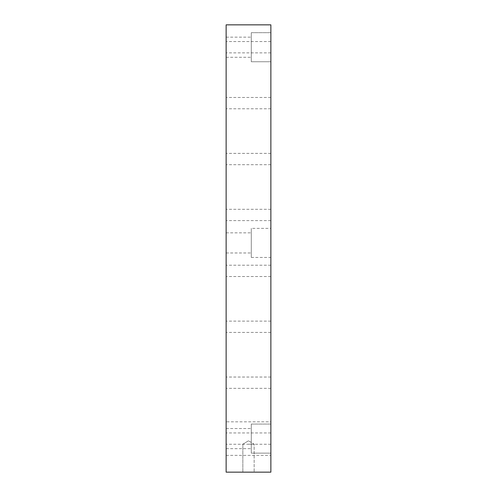 <?xml version="1.0" encoding="UTF-8"?>
<svg xmlns="http://www.w3.org/2000/svg" width="497" height="497" viewBox="0 0 497 497"><rect width="100%" height="100%" fill="white"/><g stroke="black" fill="none" stroke-linecap="round" stroke-linejoin="round"><path stroke-width="0.37" stroke-dasharray="2.48 1.86" d="M270.865 326.777L270.865 332.431L270.865 326.777M270.865 214.952L270.865 220.606L270.865 214.952M270.865 103.127L270.865 108.781L270.865 103.127M270.865 382.69L270.865 388.343L270.865 382.69M270.865 270.865L270.865 276.518L270.865 270.865M270.865 159.04L270.865 164.693L270.865 159.04M270.865 47.215L270.865 52.868L270.865 47.215M270.865 438.602L270.865 432.949L270.865 438.602M270.865 421.829L270.865 455.376L270.865 421.829L226.135 421.829L226.135 455.376L226.135 421.829M270.865 228.371L270.865 257.446L270.865 228.371L251.296 228.371L251.296 257.446L251.296 228.371M270.865 424.065L270.865 453.14L270.865 424.065L270.865 453.14L270.865 424.065L251.296 424.065L251.296 453.14L251.296 424.065L251.296 453.14L251.296 424.065L270.865 424.065M270.865 32.678L270.865 61.752L270.865 32.678L270.865 61.752L270.865 32.678L251.296 32.678L251.296 61.752L251.296 32.678L251.296 61.752L251.296 32.678L270.865 32.678M270.865 472.15L270.865 24.85L226.135 24.85L226.135 472.15L270.865 472.15M248.5 444.194L254.153 444.194L248.5 444.194M248.5 472.15L242.847 472.15L248.5 472.15M226.135 326.777L226.135 332.431L226.135 326.777M226.135 214.952L226.135 220.606L226.135 214.952M226.135 103.127L226.135 108.781L226.135 103.127M226.135 382.69L226.135 388.343L226.135 382.69M226.135 270.865L226.135 276.518L226.135 270.865M226.135 159.04L226.135 164.693L226.135 159.04M226.135 47.215L226.135 57.279L226.135 47.215M226.135 242.909L226.135 252.973L226.135 242.909M226.135 438.602L226.135 448.667L226.135 438.602M251.296 47.215L251.296 57.279L251.296 47.215M251.296 242.909L251.296 252.973L251.296 242.909M251.296 438.602L251.296 448.667L251.296 438.602M248.5 440.796L242.847 444.194L242.847 472.15L242.847 444.194L248.5 440.796L254.153 444.194L254.153 472.15L254.153 444.194L248.5 440.796M226.135 57.279L251.296 57.279L226.135 57.279M226.135 37.151L251.296 37.151L226.135 37.151M251.296 61.752L270.865 61.752L251.296 61.752M226.135 455.376L270.865 455.376M270.865 41.562L226.135 41.562L270.865 41.562M270.865 52.868L226.135 52.868L270.865 52.868M251.296 257.446L270.865 257.446M270.865 97.474L226.135 97.474L270.865 97.474M270.865 108.781L226.135 108.781L270.865 108.781M226.135 252.973L251.296 252.973M226.135 232.844L251.296 232.844M251.296 453.14L270.865 453.14L251.296 453.14M226.135 448.667L251.296 448.667L226.135 448.667M226.135 428.538L251.296 428.538L226.135 428.538M270.865 377.037L226.135 377.037L270.865 377.037M270.865 388.343L226.135 388.343L270.865 388.343M270.865 321.124L226.135 321.124L270.865 321.124M270.865 332.431L226.135 332.431L270.865 332.431M270.865 153.387L226.135 153.387L270.865 153.387M270.865 164.693L226.135 164.693L270.865 164.693M270.865 432.949L226.135 432.949L270.865 432.949M270.865 444.256L226.135 444.256L270.865 444.256M270.865 265.212L226.135 265.212L270.865 265.212M270.865 276.518L226.135 276.518L270.865 276.518M270.865 209.299L226.135 209.299L270.865 209.299M270.865 220.606L226.135 220.606L270.865 220.606"/><path stroke-width="0.75" d="M270.865 24.85L270.865 472.15L226.135 472.15L226.135 24.85L270.865 24.85"/></g></svg>
